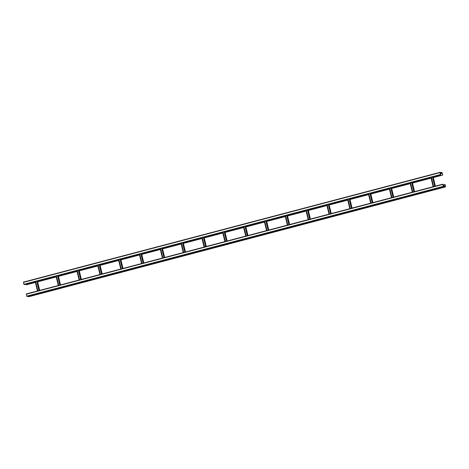 <?xml version="1.0" encoding="UTF-8"?>
<svg xmlns="http://www.w3.org/2000/svg" width="469" height="469" viewBox="0 0 469 469"><rect width="100%" height="100%" fill="white"/><g stroke="black" fill="none" stroke-linecap="round" stroke-linejoin="round"><path stroke-width="0.7" d="M442.818 184.376L443.398 186.685L444.219 186.768L444.09 185.706L444.729 186.814L445.55 186.615L445.017 184.393L442.941 184.927M444.442 185.859L444.6 186.451M29.049 296.654L445.55 186.897L29.049 296.654L28.128 296.42M441.663 187.823L443.703 187.278L441.651 187.764M436.457 189.195L438.497 188.649L436.446 189.136M431.251 190.566L433.292 190.021L431.24 190.508M426.045 191.938L428.086 191.393L426.034 191.88M415.634 194.682L417.674 194.137L415.622 194.623M410.428 196.054L412.468 195.514L410.416 195.995M405.222 197.426L407.262 196.886L405.21 197.367M400.016 198.797L402.056 198.258L399.998 198.739M394.81 200.169L396.85 199.63L394.792 200.111M389.604 201.541L391.638 201.002L389.587 201.482M384.398 202.913L386.433 202.374L384.381 202.854M379.192 204.285L381.227 203.745L379.175 204.226M373.986 205.657L376.021 205.117L373.969 205.598M368.775 207.028L370.815 206.489L368.763 206.97M363.569 208.4L365.609 207.861L363.557 208.342M358.363 209.772L360.403 209.233L358.351 209.713M353.157 211.144L355.197 210.604L353.145 211.085M347.951 212.516L349.991 211.976L347.939 212.457M342.745 213.887L344.785 213.348L342.733 213.829M337.539 215.259L339.579 214.72L337.528 215.201M332.333 216.631L334.374 216.092L332.322 216.572M327.128 218.003L329.168 217.464L327.116 217.944M321.922 219.375L323.962 218.835L321.91 219.316M316.716 220.747L318.756 220.207L316.698 220.688M311.51 222.118L313.544 221.579L311.492 222.06M306.304 223.49L308.338 222.951L306.286 223.432M301.098 224.862L303.132 224.323L301.08 224.803M295.892 226.234L297.926 225.695L295.875 226.175M290.686 227.606L292.72 227.066L290.669 227.547M285.48 228.978L287.515 228.438L285.463 228.919M280.269 230.349L282.309 229.81L280.257 230.291M275.063 231.721L277.103 231.182L275.051 231.668M269.857 233.093L271.897 232.554L269.845 233.04M264.651 234.471L266.691 233.925L264.639 234.412M259.445 235.843L261.485 235.297L259.433 235.784M254.239 237.214L256.279 236.669L254.227 237.156M249.033 238.586L251.073 238.041L249.021 238.528M243.827 239.958L245.867 239.413L243.816 239.899M238.621 241.33L240.661 240.785L238.61 241.271M228.21 244.073L230.25 243.534L228.192 244.015M223.004 245.445L225.038 244.906L222.986 245.387M217.798 246.817L219.832 246.278L217.78 246.758M212.592 248.189L214.626 247.65L212.574 248.13M207.386 249.561L209.426 249.021L207.368 249.502M202.18 250.933L204.214 250.393L202.162 250.874M196.968 252.304L199.008 251.765L196.957 252.246M191.762 253.676L193.803 253.137L191.751 253.618M186.556 255.048L188.597 254.509L186.545 254.989M181.351 256.42L183.391 255.881L181.339 256.361M176.145 257.792L178.185 257.252L176.133 257.733M170.939 259.164L172.979 258.624L170.927 259.105M165.733 260.535L167.773 259.996L165.721 260.477M160.527 261.907L162.567 261.368L160.515 261.849M155.321 263.279L157.361 262.74L155.309 263.22M150.115 264.651L152.155 264.111L150.103 264.592M144.909 266.023L146.949 265.483L144.898 265.964M139.703 267.394L141.744 266.855L139.686 267.336M134.497 268.766L136.532 268.227L134.48 268.708M129.292 270.138L131.326 269.599L129.274 270.08M124.086 271.51L126.12 270.971L124.068 271.451M118.88 272.882L120.914 272.342L118.862 272.823M113.674 274.254L115.708 273.714L113.656 274.195M108.462 275.625L110.502 275.086L108.45 275.567M103.256 276.997L105.296 276.458L103.244 276.939M98.05 278.369L100.09 277.83L98.039 278.31M92.844 279.741L94.885 279.202L92.833 279.688M87.639 281.113L89.679 280.573L87.627 281.06M82.433 282.49L84.473 281.945L82.421 282.432M77.227 283.862L79.267 283.317L77.215 283.804M72.021 285.234L74.061 284.689L72.009 285.175M66.815 286.606L68.855 286.061L66.803 286.547M61.609 287.978L63.649 287.433L61.597 287.919M56.403 289.35L58.443 288.804L56.386 289.291M51.197 290.721L53.237 290.182L51.18 290.663M45.991 292.093L48.031 291.554L45.974 292.035M40.785 293.465L42.82 292.926L40.768 293.406M35.58 294.837L37.614 294.298L35.562 294.778M30.374 296.209L32.408 295.669L30.356 296.15M443.398 186.685L26.903 296.449L444.219 186.768M440.233 187.682L442.267 187.143L440.215 187.623M435.027 189.054L437.067 188.515L435.009 188.995M429.821 190.426L431.855 189.886L429.803 190.367M424.615 191.798L426.649 191.258L424.597 191.739M419.403 193.169L421.443 192.63L419.392 193.111M414.197 194.541L416.238 194.002L414.186 194.483M408.991 195.913L411.032 195.374L408.98 195.854M403.786 197.285L405.826 196.746L403.774 197.226M398.58 198.657L400.62 198.117L398.568 198.598M393.374 200.029L395.414 199.489L393.362 199.97M388.168 201.4L390.208 200.861L388.156 201.342M382.962 202.772L385.002 202.233L382.95 202.714M377.756 204.144L379.796 203.605L377.744 204.085M372.55 205.516L374.59 204.976L372.538 205.457M367.344 206.888L369.384 206.348L367.333 206.829M362.138 208.259L364.179 207.72L362.121 208.201M356.932 209.631L358.967 209.092L356.915 209.573M351.727 211.003L353.761 210.464L351.709 210.95M346.521 212.375L348.555 211.836L346.503 212.322M341.315 213.753L343.349 213.207L341.297 213.694M336.109 215.124L338.143 214.579L336.091 215.066M330.897 216.496L332.937 215.951L330.885 216.438M325.691 217.868L327.731 217.323L325.679 217.809M320.485 219.24L322.525 218.695L320.474 219.181M315.279 220.612L317.32 220.067L315.268 220.553M310.073 221.984L312.114 221.438L310.062 221.925M304.868 223.355L306.908 222.816L304.856 223.297M299.662 224.727L301.702 224.188L299.65 224.669M294.456 226.099L296.496 225.56L294.444 226.04M289.25 227.471L291.29 226.932L289.238 227.412M284.044 228.843L286.084 228.303L284.032 228.784M278.838 230.215L280.878 229.675L278.821 230.156M273.632 231.586L275.666 231.047L273.615 231.528M268.426 232.958L270.461 232.419L268.409 232.9M263.22 234.33L265.255 233.791L263.203 234.271M258.014 235.702L260.049 235.162L257.997 235.643M252.809 237.074L254.843 236.534L252.791 237.015M247.603 238.445L249.637 237.906L247.585 238.387M242.391 239.817L244.431 239.278L242.379 239.759M237.185 241.189L239.225 240.65L237.173 241.13M231.979 242.561L234.019 242.022L231.967 242.502M226.773 243.933L228.813 243.393L226.762 243.874M221.567 245.305L223.607 244.765L221.556 245.246M216.361 246.676L218.402 246.137L216.35 246.618M211.156 248.048L213.196 247.509L211.144 247.99M205.95 249.42L207.99 248.881L205.938 249.361M200.744 250.792L202.784 250.253L200.732 250.733M195.538 252.164L197.578 251.624L195.526 252.105M190.332 253.536L192.372 252.996L190.314 253.477M185.126 254.907L187.16 254.368L185.108 254.849M179.92 256.279L181.954 255.74L179.903 256.221M174.714 257.651L176.749 257.112L174.697 257.592M169.508 259.023L171.543 258.483L169.491 258.97M164.302 260.395L166.337 259.855L164.285 260.342M159.091 261.772L161.131 261.227L159.079 261.714M153.885 263.144L155.925 262.599L153.873 263.086M148.679 264.516L150.719 263.971L148.667 264.457M143.473 265.888L145.513 265.343L143.461 265.829M138.267 267.26L140.307 266.714L138.255 267.201M133.061 268.631L135.101 268.086L133.049 268.573M127.855 270.003L129.895 269.458L127.844 269.945M122.649 271.375L124.69 270.836L122.638 271.317M117.443 272.747L119.484 272.208L117.432 272.688M112.238 274.119L114.278 273.579L112.226 274.06M107.032 275.491L109.072 274.951L107.02 275.432M101.826 276.862L103.866 276.323L101.808 276.804M96.62 278.234L98.654 277.695L96.602 278.176M91.414 279.606L93.448 279.067L91.396 279.547M86.208 280.978L88.242 280.439L86.19 280.919M81.002 282.35L83.036 281.81L80.985 282.291M75.796 283.722L77.831 283.182L75.779 283.663M70.585 285.093L72.625 284.554L70.573 285.035M65.379 286.465L67.419 285.926L65.367 286.407M60.173 287.837L62.213 287.298L60.161 287.778M54.967 289.209L57.007 288.67L54.955 289.15M49.761 290.581L51.801 290.041L49.749 290.522M44.555 291.953L46.595 291.413L44.543 291.894M39.349 293.324L41.389 292.785L39.337 293.266M34.143 294.696L36.183 294.157L34.131 294.638M28.937 296.068L30.977 295.529L28.926 296.009M442.965 184.335L443.369 186.545L444.178 186.621L444.055 185.56L444.7 185.777M444.108 185.935L444.436 185.841L444.694 186.674L445.509 186.75L444.975 184.387M26.903 296.449L26.293 293.94L442.789 184.182L26.293 293.94M444.096 185.706L443.152 185.8L444.049 185.566M23.913 284.32L440.414 174.562L440.696 174.867L24.195 284.63L23.913 284.32L23.45 282.103L439.951 172.346L440.772 172.422L441.405 173.536L441.282 172.475L440.872 172.58L442.097 172.551L442.777 175.072L433.327 177.563M431.07 178.156L412.503 183.051M410.246 183.643L391.674 188.538L410.246 183.631M389.422 189.13L370.85 194.025L389.417 189.118M368.599 194.617L350.026 199.513L368.593 194.606M347.769 200.105L329.203 205M326.946 205.592L308.373 210.487M306.122 211.085L287.55 215.975L306.116 211.068M285.299 216.572L266.726 221.462L285.293 216.555M264.469 222.06L245.903 226.955M243.646 227.547L225.073 232.442M222.822 233.034L204.25 237.93L222.816 233.023M183.414 243.405L201.992 238.51L183.426 243.417M181.175 244.009L162.602 248.904L181.169 243.997M160.345 249.496L141.773 254.391M139.522 254.984L120.949 259.879M100.114 265.354L118.692 260.459L100.126 265.366M97.874 265.964L79.302 270.853L97.869 265.946M77.045 271.451L58.473 276.347M56.221 276.939L37.649 281.834M35.398 282.426L26.241 284.824L35.392 282.414M439.992 172.486L440.807 172.569L441.2 173.659L441.317 172.615L442.132 172.698L442.742 175.066L433.321 177.546M23.45 282.103L439.951 172.346L440.414 174.562M439.986 172.492L440.696 174.867M431.07 178.144L412.497 183.033M347.769 200.093L329.197 204.988M326.946 205.58L308.373 210.475M264.469 222.048L245.897 226.937M243.646 227.535L225.067 232.431M160.345 249.485L141.767 254.38M139.516 254.972L120.943 259.867M77.045 271.44L58.467 276.335M56.221 276.927L37.643 281.822M26.076 284.132L26.241 284.824M432.471 177.036L434.699 186.31M431.351 177.329L433.579 186.609M431.328 177.341L433.549 186.615M411.647 182.523L413.875 191.798M410.527 182.822L412.749 192.097M410.498 182.828L412.726 192.102M390.818 188.01L393.045 197.291M389.698 188.309L391.926 197.584M389.675 188.315L391.902 197.59M369.994 193.498L372.222 202.778M368.874 193.797L371.102 203.071M368.851 193.803L371.079 203.077M349.171 198.985L351.398 208.265M348.051 199.284L350.279 208.558M348.027 199.29L350.249 208.564M328.347 204.478L330.575 213.753M327.227 204.771L329.449 214.046M327.198 204.777L329.426 214.052M307.517 209.965L309.745 219.24M306.398 210.259L308.625 219.533M306.374 210.264L308.602 219.539M286.694 215.453L288.922 224.727M285.574 215.746L287.802 225.02L285.551 215.752M265.87 220.94L268.098 230.215M264.751 221.233L266.978 230.514M264.727 221.239L266.955 230.519M245.047 226.427L247.274 235.702M243.927 226.72L246.149 236.001L243.898 226.732M224.223 231.915L226.445 241.189M223.097 232.214L225.325 241.488M223.074 232.219L225.302 241.494M203.394 237.402L205.621 246.682M202.274 237.701L204.502 246.975M202.25 237.707L204.478 246.981M182.57 242.889L184.798 252.17M181.45 243.188L183.678 252.463M181.427 243.194L183.655 252.469M161.746 248.382L163.974 257.657M160.627 248.676L162.849 257.95M160.597 248.681L162.825 257.956M140.923 253.87L143.145 263.144M139.797 254.163L142.025 263.437M139.774 254.169L142.001 263.443M120.093 259.357L122.321 268.631M118.974 259.65L121.201 268.925M118.95 259.656L121.178 268.93M99.27 264.844L101.497 274.119M98.15 265.137L100.378 274.418L98.127 265.143M78.446 270.332L80.674 279.606M77.326 270.625L79.554 279.905M77.297 270.631L79.525 279.911M57.623 275.819L59.844 285.093M56.497 276.112L58.725 285.392L56.473 276.124M36.793 281.306L39.021 290.581M35.673 281.605L37.901 290.88M35.65 281.611L37.878 290.886M444.729 186.814L28.228 296.578M444.178 186.621L27.712 296.525M444.19 186.504L443.85 186.592M444.249 186.65L444.63 186.545M443.258 186.392L26.756 296.156M442.789 184.458L26.293 294.215M445.509 186.609L445.122 186.715M444.043 185.8L443.205 186.023M440.022 172.774L440.772 172.422M441.347 172.903L442.132 172.698M440.057 172.909L440.872 172.698M440.942 172.803L441.311 172.739M23.45 282.385L439.951 172.627M24.06 284.613L440.561 174.855M441.382 173.061L442.208 172.844M440.291 173.893L441.458 173.436M440.315 173.976L441.44 173.682L440.315 173.976M440.227 173.624L441.065 173.401M432.729 176.965L434.956 186.246M432.993 176.901L435.22 186.175M433.151 176.854L435.379 186.134L433.157 176.854M430.911 177.446L433.133 186.721L430.905 177.452M431.064 177.405L433.292 186.68M411.905 182.453L414.133 191.733M412.169 182.388L414.391 191.663M414.561 191.622L412.333 182.341L414.549 191.622M410.082 182.933L412.31 192.214L410.076 182.939M410.24 182.892L412.468 192.173M391.082 187.946L393.309 197.22M391.339 187.876L393.567 197.15M391.498 187.834L393.726 197.109L391.504 187.829M389.258 188.421L391.486 197.701M389.417 188.38L391.644 197.66M370.258 193.433L372.48 202.708M370.516 193.363L372.744 202.637M370.674 193.322L372.902 202.596L370.68 193.322M368.435 193.914L370.662 203.188L368.429 193.914M368.587 193.873L370.815 203.147M349.428 198.92L351.656 208.195M349.692 198.85L351.92 208.125M349.851 198.809L352.078 208.084L349.856 198.809M349.827 208.676L347.605 199.401L349.839 208.676M347.764 199.36L349.991 208.635M328.605 204.408L330.833 213.682M328.869 204.337L331.096 213.612M329.027 204.296L331.249 213.571L329.033 204.296M326.782 204.889L329.009 214.163L326.776 204.889M326.94 204.847L329.168 214.122M307.781 209.895L310.009 219.17M308.039 209.825L310.267 219.105M308.197 209.784L310.425 219.058L308.203 209.784M305.958 210.376L308.186 219.65L305.952 210.376M306.116 210.335L308.344 219.609M286.958 215.382L289.185 224.657M287.216 215.312L289.443 224.592M289.608 224.545L287.38 215.271L289.602 224.551M285.134 215.863L287.362 225.138L285.129 215.863M285.287 215.822L287.515 225.097M266.128 220.87L268.356 230.15M266.392 220.805L268.62 230.08M266.55 220.758L268.778 230.039M264.311 221.35L266.539 230.625L264.305 221.35M264.463 221.309L266.691 230.584M245.305 226.357L247.532 235.637M245.568 226.293L247.796 235.567M245.727 226.251L247.954 235.526L245.733 226.246M243.481 226.838L245.709 236.118L243.475 226.844M243.64 226.797L245.867 236.077M224.481 231.844L226.709 241.125M224.739 231.78L226.967 241.054M224.897 231.739L227.125 241.013M222.658 232.325L224.886 241.605L222.652 232.331M222.816 232.284L225.044 241.564M203.657 237.337L205.885 246.612M203.915 237.267L206.143 246.542M204.074 237.226L206.301 246.501L204.079 237.22M201.834 237.812L204.062 247.093M201.992 237.771L204.214 247.052M182.828 242.825L185.056 252.099M183.092 242.754L185.319 252.029M183.25 242.713L185.478 251.988L183.256 242.713M181.011 243.305L183.238 252.58L181.005 243.305M181.163 243.264L183.391 252.539M162.004 248.312L164.232 257.587M162.268 248.242L164.496 257.516M162.426 248.201L164.654 257.475L162.432 248.201M160.181 248.793L162.409 258.067M160.339 248.752L162.567 258.026M141.181 253.799L143.408 263.074M141.439 253.729L143.666 263.003M141.597 253.688L143.825 262.962L141.609 253.688M139.357 254.28L141.585 263.555L139.352 254.28M139.516 254.239L141.744 263.514M120.357 259.287L122.585 268.561M120.615 259.216L122.843 268.497M120.773 259.175L123.001 268.45L120.779 259.175M118.534 259.767L120.762 269.042L118.528 259.767M118.692 259.726L120.914 269.001M99.528 264.774L101.755 274.048M99.791 264.704L102.019 273.984M102.183 273.937L99.956 264.663L102.178 273.943M97.71 265.255L99.938 274.529L97.704 265.255M97.863 265.214L100.09 274.488M78.704 270.261L80.932 279.542M78.968 270.197L81.196 279.471M79.126 270.15L81.354 279.43M76.887 270.742L79.109 280.016L76.875 270.742M77.039 270.701L79.267 279.975M57.88 275.749L60.108 285.029M58.144 275.684L60.366 284.959M58.297 275.643L60.524 284.918L58.308 275.637M56.057 276.229L58.285 285.51L56.051 276.235M56.216 276.188L58.443 285.469M37.057 281.236L39.285 290.516M37.315 281.171L39.543 290.446M37.473 281.13L39.701 290.405M35.234 281.717L37.461 290.997L35.228 281.722M35.392 281.676L37.614 290.956M389.252 188.427L391.48 197.701M266.556 220.758L268.784 230.033M224.909 231.733L227.131 241.013M201.828 237.818L204.056 247.093M160.175 248.793L162.403 258.067M79.132 270.15L81.36 279.424M37.479 281.124L39.707 290.405"/></g></svg>
